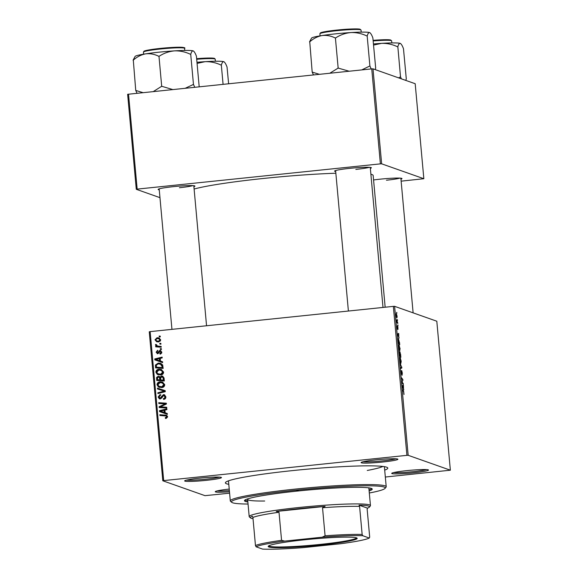 <?xml version="1.0" encoding="UTF-8"?>
<svg xmlns="http://www.w3.org/2000/svg" width="578" height="578" viewBox="0 0 578 578"><rect width="100%" height="100%" fill="white"/><g stroke="black" fill="none" stroke-linecap="round" stroke-linejoin="round"><path stroke-width="0.87" d="M199.909 478.129A18.482 1.409 -5.2 0 1 221.403 477.464A18.482 1.409 -5.2 0 1 206.201 480.354A18.482 1.409 -5.2 0 1 184.7 480.802A18.482 1.409 -5.2 0 1 199.909 478.129M186.643 480.087A17.398 1.329 174.8 0 0 205.92 479.205A17.398 1.329 174.8 0 0 219.358 477.11M376.357 459.813A18.482 1.409 -5.2 0 1 397.845 459.149A18.482 1.409 -5.2 0 1 382.65 462.032A18.482 1.409 -5.2 0 1 361.142 462.487A18.482 1.409 -5.2 0 1 376.357 459.813M363.092 461.764A17.398 1.329 174.8 0 0 382.369 460.89A17.398 1.329 174.8 0 0 395.8 458.788M406.97 470.615A18.482 1.409 -5.2 0 1 428.457 469.95A18.482 1.409 -5.2 0 1 413.263 472.833A18.482 1.409 -5.2 0 1 391.754 473.288A18.482 1.409 -5.2 0 1 406.97 470.615M393.697 472.573A17.398 1.329 174.8 0 0 412.974 471.691A17.398 1.329 174.8 0 0 426.412 469.596M373.576 179.968A18.482 1.409 -5.2 0 1 380.44 179.144A18.482 1.409 -5.2 0 1 401.927 178.472A18.482 1.409 -5.2 0 1 400.951 179.151M386.451 180.22A17.398 1.329 174.8 0 0 399.882 178.118M159.253 189.815A18.482 1.409 -5.2 0 1 158.17 189.331A18.482 1.409 -5.2 0 1 173.386 186.658A18.482 1.409 -5.2 0 1 194.873 185.986A18.482 1.409 -5.2 0 1 193.897 186.665M179.397 187.734A17.398 1.329 174.8 0 0 192.828 185.632M335.695 171.5A18.482 1.409 -5.2 0 1 334.619 171.009A18.482 1.409 -5.2 0 1 349.834 168.335A18.482 1.409 -5.2 0 1 371.322 167.671A18.482 1.409 -5.2 0 1 370.346 168.35M355.838 169.412A17.398 1.329 174.8 0 0 369.277 167.317M228.787 484.313A81.534 6.221 -5.2 0 1 225.579 482.377A81.534 6.221 -5.2 0 1 292.706 470.586A81.534 6.221 -5.2 0 1 387.506 467.638A81.534 6.221 -5.2 0 1 384.695 470.124M367.261 470.463A78.276 5.975 174.8 0 0 382.867 466.439M335.854 173.227A93.499 7.131 174.8 0 0 264.146 178.392A93.499 7.131 174.8 0 0 194.114 189.028M397.917 324.973L397.989 325.754L397.743 324.988M397.44 319.67L397.505 320.458L397.259 319.692M400.07 348.389L399.745 350.788L399.073 349.553L398.675 347.234L399.015 344.828L399.918 348.404M399.109 338.058L397.483 333.983L398.69 333.405L398.849 338.087M400.583 354.235L400.857 357.262L399.449 355.528L399.398 351.612L399.803 352.768L399.983 351.915L400.438 354.249M401.739 366.943L401.833 367.948L400.641 368.641L400.568 367.854L401.587 367.254L400.142 363.186L401.464 366.972M403.986 394.456L403.632 391.79L402.563 389.767L403.596 391.039L404.022 394.463M403.249 383.554L403.321 384.348L401.912 382.6L402.736 379.992L401.472 377.759L402.88 379.493L402.057 382.109L403.249 383.554L402.721 383.604M385.324 477.031L450.363 470.196L436.809 321.216L394.608 306.326L408.169 455.305L406.919 455.348L393.358 306.369L394.608 306.326M450.363 470.196L408.169 455.305M403.82 389.782L402.281 386.668L402.194 385.707L403.393 385.129L403.56 389.81M401.19 370.765L401.392 373.504L401.717 370.577L402.317 373.085L402.086 375.267L402.158 372.976L401.71 371.531L401.472 374.291L401.154 370.773M401.211 360.954L400.886 363.345L400.222 362.11L399.817 359.798L400.157 357.392L401.067 360.968M397.996 329.366L397.888 327.242L397.65 329.337L397.231 327.596L397.353 325.913L397.628 328.499L397.809 326.454L397.996 329.381M399.514 342.458L399.716 344.698L398.3 342.964L398.423 338.636L399.362 342.472M397.129 316.137L396.927 317.878L396.103 315.176L396.327 313.486L397.021 316.152M397.715 322.697L397.787 323.492L396.761 322.235L396.559 319.836L397.715 322.697L397.18 322.755M396.775 312.409L396.848 313.197L396.602 312.431M158.964 369.241L161.284 369.494L163.603 372.088C163.451 373.858 162.454 374.833 160.612 375.014L157.209 374.32L155.879 372.196C156.038 370.368 157.072 369.385 158.964 369.241L161.645 369.631M160.446 361.055L162.57 361.77L162.642 362.623L154.861 359.892L154.774 358.931L162.143 357.117L162.216 357.905L160.2 358.374L160.446 361.055L162.57 361.785M167.663 416.709L166.161 418.429L165.474 418.429L165.301 417.648L166.789 416.745L166.189 415.994L159.918 415.503L159.846 414.708L166.529 415.286L167.663 416.709M163.444 394.637L164.405 394.738L165.85 396.775C165.915 398.372 165.142 399.239 163.538 399.376L163.372 398.603L164.455 398.285L164.976 396.819L163.581 395.41L161.862 397.859L160.316 398.921L159.383 398.827L158.141 397.014L160.099 394.579L160.417 395.345L159.015 396.949L160.193 398.141L163.444 394.637L164.759 394.904M164.831 395.728L163.581 395.41M160.937 398.401L159.73 398.09L160.937 398.401L161.573 398.04L160.836 397.78M157.426 388.127L165.2 390.656L165.286 391.66L157.924 393.589L157.852 392.794L164.166 391.14L157.505 388.972L157.426 388.127L165.2 390.677M160.113 381.805L162.425 382.051L164.744 384.645C164.593 386.422 163.596 387.397 161.753 387.578L158.358 386.884L157.021 384.76C157.187 382.932 158.213 381.95 160.113 381.805L162.786 382.195M159.152 336.049L160.236 336.121L160.308 336.909L159.225 336.851L159.152 336.049L160.251 336.338M229.596 493.193L205.002 495.664L162.808 480.773L149.254 331.801L150.136 331.62L163.69 480.6L406.919 455.348M150.136 331.62L393.358 306.369M161.522 376.011L162.562 376.134L164.036 377.947L164.318 380.974L156.732 380.469L156.587 377.477L158.184 376.256L160.099 377.109L161.522 376.011L162.938 376.3M165.156 412.779L167.273 413.494L167.353 414.347L159.564 411.608L159.477 410.647L166.854 408.841L166.926 409.629L164.911 410.091L165.156 412.779L167.273 413.501M162.078 406.926L166.71 407.266L166.782 408.061L159.196 407.541L159.123 406.717L165.257 403.892L158.827 403.502L158.755 402.7L166.341 403.206L166.413 404.036L160.287 406.869L166.724 407.476M157.816 353.707L156.118 352.226L157.606 350.261L157.772 351.041L156.804 352.19L158.054 352.811L159.095 350.904L160.041 350.405L161.782 352.096L160.113 354.162L159.846 353.396L161.103 352.132L160.178 351.186L157.816 353.707L157.129 353.642M161.255 351.482L160.178 351.186M158.365 353.201L157.324 352.905L158.365 353.201L158.798 353.071L158.054 352.811M159.586 351.569L160.785 350.665L160.041 350.405L160.691 350.478M162.678 364.978L163.169 368.41L155.59 367.904L155.424 365.05L158.235 363.078L160.677 363.345L162.678 364.978M157.093 337.733L158.979 337.928L160.67 339.835L158.675 341.93L156.667 341.735L154.991 339.806L157.093 337.733L159.34 338.079M159.81 343.31L160.894 343.383L160.966 344.17L159.882 344.112L159.81 343.31L160.915 343.599M158.964 346.236L161.168 346.41L161.24 347.205L155.728 346.843L155.655 346.049L156.797 346.128L155.46 344.979L155.605 344.43L156.486 344.654L157.295 345.947L161.19 346.612M160.294 348.613L161.378 348.686L161.45 349.466L160.366 349.415L160.294 348.613L161.399 348.895M401.139 181.16L423.84 178.718L415.192 83.723L372.998 68.825L381.639 163.827L380.389 163.87L371.748 68.876L372.998 68.825M423.84 178.718L381.639 163.827M159.969 197.662L136.285 189.302L127.637 94.301L371.748 68.876M128.518 94.127L137.167 189.122L380.389 163.87M385.158 307.221L373.171 175.539A93.499 7.131 174.8 0 0 370.881 174.209M137.167 189.122L136.285 189.302M229.473 491.799A18.482 1.409 -5.2 0 1 215.305 491.603A18.482 1.409 -5.2 0 1 229.22 489.075M163.69 480.6L162.808 480.773M217.256 490.888A17.398 1.329 174.8 0 0 229.365 490.635M159.94 336.887L159.889 336.309M157.454 380.519L157.324 377.737L156.587 377.477M157.324 377.737L158.921 376.516L158.184 376.256M158.921 376.516L159.542 376.524M160.72 377.333L160.099 377.109M160.836 377.369L162.259 376.271M163.856 378.135L161.565 376.798L160.641 378.279L160.792 379.948L164.094 380.382L163.856 378.135L162.31 377.058M160.106 377.629L158.285 377.037L157.426 378.388L157.548 379.732L158.285 379.992L160.648 380.151L160.106 377.629L159.022 377.304M157.548 379.732L159.911 379.89L159.369 377.369L158.285 377.037M160.648 380.151L159.911 379.89M160.792 379.948L163.357 380.114L163.112 377.875M164.094 380.382L163.357 380.114M162.974 377.138L161.565 376.798M159.651 387.455L158.358 386.884M159.095 387.144L157.765 385.02L157.021 384.76M157.765 385.02C157.924 383.192 158.957 382.21 160.85 382.065M159.636 386.595L162.461 387.05L164.607 384.941L162.873 383.084L160.099 382.6L157.902 384.695L158.871 386.205L161.717 386.79L163.87 384.681L162.136 382.824M162.461 387.05L161.717 386.79M164.607 384.941L163.87 384.681M158.625 393.408L157.852 392.794M158.596 393.054L164.903 391.4L164.166 391.14M158.242 389.218L158.17 388.387M164.195 399.261L163.372 398.603M164.116 398.863L163.617 398.582M164.354 398.849L165.2 398.553L164.455 398.285M165.2 398.553L165.713 397.079L164.976 396.819M165.713 397.079L164.325 395.67M159.774 398.921L158.878 397.274L158.141 397.014M158.878 397.274L160.843 394.839M161.573 398.04L162.23 396.602L164.181 394.897M166.153 418.429L165.301 417.648M166.045 417.908L166.702 417.916L165.958 417.656M166.702 417.916L167.526 417.013L166.789 416.745M167.526 417.013L166.189 415.994M160.641 415.553L160.59 414.968L159.846 414.708M160.59 414.968L165.409 415.076M166.146 415.336L166.876 415.438M160.308 411.868L160.222 410.907L159.477 410.647M160.222 410.907L166.89 409.275M160.352 411.153L164.983 412.699L164.788 410.553L164.044 410.293L160.352 411.153L164.239 412.439L164.044 410.293M164.983 412.699L164.239 412.439M159.918 407.591L159.86 406.977L159.123 406.717M159.86 406.977L166.002 404.152L165.257 403.892M159.55 403.552L159.492 402.96L158.755 402.7M159.492 402.96L166.356 403.422M162.815 407.187L160.287 406.869M160.67 354.047L159.846 353.396M160.59 353.664L161.63 353.201M161.797 352.378L161.103 352.132M161.84 352.392L160.915 351.446M157.512 353.714L156.862 352.486L156.118 352.226M157.021 351.402L157.7 350.709M158.798 353.071L159.217 352.378L158.48 352.118M159.831 351.164L159.095 350.904M155.598 360.152L155.511 359.191L154.774 358.931M155.511 359.191L162.187 357.551M155.641 359.437L160.272 360.975L160.077 358.837L159.34 358.577L155.641 359.437L159.535 360.715L159.34 358.577M160.272 360.975L159.535 360.715M156.306 367.955L156.168 365.31L155.424 365.05M156.168 365.31L158.972 363.338L158.235 363.078M158.972 363.338L161.038 363.49M156.4 367.175L162.953 367.818L162.859 366.806L161.11 364.35L158.256 363.865L156.335 365.021L156.4 367.175L162.216 367.557L162.122 366.546L160.366 364.089M162.953 367.818L162.216 367.557M162.859 366.806L162.122 366.546M158.502 374.891L157.209 374.32M157.953 374.587L156.624 372.456L155.879 372.196M156.624 372.456C156.782 370.635 157.808 369.645 159.709 369.501M158.495 374.031L161.32 374.486L163.466 372.384L161.732 370.527L158.957 370.036L156.754 372.131L157.729 373.648L160.576 374.226L162.729 372.116L160.987 370.26M161.32 374.486L160.576 374.226M163.466 372.384L162.729 372.116M157.043 341.844L154.991 339.806M155.966 338.99L157.83 338M160.677 339.915L159.55 338.983L157.158 338.52L155.67 339.77L156.782 340.962L158.524 341.15L159.99 339.9L158.806 338.722M156.782 340.962L159.261 341.417L160.409 340.977M159.261 341.417L158.524 341.15M160.677 340.146L159.99 339.9M160.605 344.148L160.554 343.57M156.45 346.887L155.655 346.049M156.392 346.309L157.534 346.388L156.797 346.128M157.534 346.388L155.46 344.979M156.197 345.247L156.349 344.69L155.605 344.43M157.295 345.947L159.701 346.497M161.089 349.452L161.031 348.874M402.339 379.551L402.88 379.493M402.483 380.367L402.96 380.324M401.876 381.682L402.353 381.632M402.223 386.046L403.466 385.916M402.23 386.14L403.133 386.046M402.707 387.065L403.191 388.243L402.996 386.104L402.389 386.342L402.454 387.087M402.252 386.357L402.693 386.256L402.245 386.306M402.237 386.183L402.996 386.104M403.068 391.089L403.596 391.039M401.154 373.554L401.674 373.496M400.59 368.078L401.833 367.948M400.077 361.546L400.872 362.572L400.381 362.623L400.821 362.565L401.053 360.838L400.214 358.172L399.781 358.208M399.824 359.892L400.265 361.532M400.214 358.172L399.969 359.877M399.391 354.95L399.976 355.47L399.434 352.407M399.449 355.528L399.976 355.47M399.268 353.599L399.535 354.935M399.47 352.399L399.412 353.584M399.615 355.73L400.619 356.265L400.005 352.703M400.092 356.315L400.619 356.265M399.846 354.025L400.142 355.68M400.048 352.703L399.99 354.011M397.52 334.322L398.762 334.2M397.527 334.416L398.43 334.322M398.004 335.341L398.48 336.526L398.285 334.38L397.678 334.626L397.743 335.37M397.548 334.64L397.989 334.539L397.541 334.583M397.527 334.46L398.285 334.38M398.249 342.386L399.477 343.7L398.488 339.416L398.061 339.445M398.95 343.751L399.477 343.7M398.069 340.261L398.394 342.371M398.488 339.416L398.22 340.247M398.936 348.982L399.73 350.008L399.239 350.058L399.68 350.001L399.911 348.281L399.073 345.608L398.639 345.644M398.683 347.335L399.116 348.968M399.073 345.608L398.827 347.313M396.111 315.263L396.884 317.091L396.465 317.134L397.014 316.094L396.06 314.295M396.4 314.273L396.219 315.256M369.313 493.005A77.192 5.888 174.8 0 0 385.042 488.388A77.192 5.888 174.8 0 0 295.214 490.281L298.385 490.195L295.214 490.281A77.192 5.888 174.8 0 0 231.749 502.34A77.192 5.888 174.8 0 0 248.049 504.038M369.125 490.932A64.144 4.891 174.8 0 0 372.232 489.104A64.144 4.891 174.8 0 0 297.439 491.062A64.144 4.891 174.8 0 0 244.472 500.729A64.144 4.891 174.8 0 0 247.861 501.964M369.024 489.855A64.144 4.891 174.8 0 0 371.791 488.598M231.749 502.34L230.571 501.364A78.276 5.975 -5.2 0 1 230.304 500.931A78.276 5.975 -5.2 0 1 294.932 489.132A78.276 5.975 -5.2 0 1 386.212 486.741A78.276 5.975 -5.2 0 1 386.025 487.218L385.042 488.388M368.403 487.803A60.878 4.646 -5.2 0 1 368.887 488.316L370.462 505.591A60.878 4.646 -5.2 0 1 370.31 505.96L369.335 507.13A59.794 4.559 174.8 0 0 368.598 506.097A59.794 4.559 174.8 0 0 359.025 505.15L359.588 506.4A58.71 4.48 174.8 0 0 322.531 507.744L325.118 506.386A59.794 4.559 174.8 0 0 276.233 511.458L279.015 512.26A58.71 4.48 174.8 0 0 252.911 517.469L252.348 516.226A59.794 4.559 174.8 0 0 250.585 517.939A59.794 4.559 174.8 0 0 251.257 518.278A59.794 4.559 174.8 0 0 253.019 518.683M264.695 501.018A60.878 4.646 -5.2 0 1 247.622 499.356A60.878 4.646 -5.2 0 1 248.005 498.763M244.819 500.151A64.144 4.891 174.8 0 0 247.767 500.888M228.621 83.731L227.038 67.026C225.904 63.999 224.835 62.229 223.823 61.709L224.148 61.882A29.413 2.247 174.8 0 0 223.823 61.709A29.413 2.247 174.8 0 0 205.053 61.68C210.5 61.499 215.796 62.619 220.941 65.032L221.396 65.032C222.031 62.634 222.841 61.528 223.823 61.709M223.079 84.309L221.323 65.011M197.149 63.392L205.053 61.68A29.413 2.247 174.8 0 0 197.04 62.272M172.692 89.539L162.093 86.389A33.762 2.572 174.8 0 0 161.746 86.418A33.762 2.572 174.8 0 0 161.399 86.454L153.365 91.548M199.164 86.483L196.426 56.225C195.292 53.198 194.222 51.428 193.211 50.907L193.543 51.074A29.413 2.247 174.8 0 0 193.211 50.907A29.413 2.247 174.8 0 0 174.44 50.878C179.888 50.698 185.184 51.818 190.335 54.231L190.783 54.231C191.426 51.832 192.236 50.727 193.211 50.907M194.75 87.249L193.464 84.431L190.711 54.209M193.464 84.431L185.321 88.224M159.34 56.16C163.928 53.154 168.964 51.391 174.44 50.878A29.413 2.247 174.8 0 0 145.584 53.87C150.042 53.342 154.391 54.13 158.647 56.232L159.34 56.16M162.093 86.389L161.71 86.411L158.964 56.182M142.939 92.624L135.743 90.428L133.301 60.148C137.008 56.832 141.104 54.744 145.584 53.87A29.413 2.247 174.8 0 0 135.129 56.391L133.07 60.184M135.743 90.428L137.029 93.239M193.536 84.46A33.762 2.572 174.8 0 0 193.081 84.46M373.59 45.077L381.502 43.364A29.413 2.247 174.8 0 0 373.489 43.957M401.385 78.846L400.59 76.939L398.582 77.857M400.518 76.917L397.837 46.717C398.48 44.318 399.29 43.206 400.265 43.393L400.597 43.56A29.413 2.247 174.8 0 0 400.265 43.393C401.276 43.914 402.346 45.684 403.48 48.704L406.298 78.962L405.742 80.385M400.265 43.393A29.413 2.247 -5.2 0 0 381.502 43.364C386.942 43.184 392.238 44.296 397.389 46.717L397.765 46.688M400.59 76.939A33.762 2.572 174.8 0 0 400.142 76.939M369.66 32.592A29.413 2.247 -5.2 0 0 350.889 32.556A29.413 2.247 174.8 0 0 335.789 33.82A29.413 2.247 174.8 0 0 322.025 35.554C326.483 35.027 330.84 35.814 335.096 37.91L335.789 37.845C340.377 34.832 345.413 33.076 350.889 32.556C356.337 32.375 361.633 33.495 366.777 35.915L367.225 35.915C367.868 33.51 368.677 32.404 369.66 32.592L369.985 32.758A29.413 2.247 174.8 0 0 369.66 32.592C370.664 33.112 371.741 34.882 372.868 37.902L375.693 68.153L375.129 69.584M371.199 68.934L369.978 66.138L369.53 66.138L361.77 69.909M369.913 66.116L367.16 35.887M349.134 71.224L338.159 68.088L335.406 37.866M338.159 68.088L329.807 73.225M319.388 74.309L312.185 72.106L309.75 41.833C313.457 38.516 317.553 36.421 322.025 35.554A29.413 2.247 174.8 0 0 311.571 38.076L309.519 41.869M312.185 72.106L313.478 74.923M338.535 68.067A33.762 2.572 174.8 0 0 337.848 68.139M369.978 66.138A33.762 2.572 174.8 0 0 369.53 66.138M356.525 537.865A44.679 3.41 -5.2 0 1 357.023 538.118A44.679 3.41 -5.2 0 1 318.341 545.3A44.679 3.41 -5.2 0 1 268.835 546.969A44.679 3.41 -5.2 0 1 268.286 546.196A44.679 3.41 -5.2 0 1 310.408 539.202A44.679 3.41 -5.2 0 1 356.525 537.865M268.784 545.82A44.029 3.36 174.8 0 0 269.413 546.253A44.029 3.36 174.8 0 0 316.101 544.816A44.029 3.36 174.8 0 0 356.467 537.843M250.585 517.939L249.407 516.963A60.878 4.646 -5.2 0 1 249.197 516.624A60.878 4.646 -5.2 0 1 304.418 506.949A60.878 4.646 -5.2 0 1 369.566 504.905A60.878 4.646 -5.2 0 1 370.462 505.591M359.588 506.4L362.146 534.462L362.76 535.727A57.619 4.393 174.8 0 0 322.177 537.2L284.672 541.095A57.619 4.393 174.8 0 0 256.083 546.802L262.593 549.1A57.619 4.393 174.8 0 0 303.175 547.626L340.68 543.732A57.619 4.393 174.8 0 0 369.27 538.024L369.696 537.128L367.138 509.059L367.507 508.149L359.025 505.15M367.507 508.149A59.794 4.559 174.8 0 0 369.335 507.13M325.118 506.386L276.233 511.458M369.27 538.024L362.76 535.727M322.177 537.2L325.082 535.813A58.71 4.48 -5.2 0 1 362.146 534.462M322.531 507.744L325.082 535.813M279.015 512.26L281.565 540.329L284.672 541.095M256.083 546.802L255.469 545.538A58.71 4.48 -5.2 0 1 281.565 540.329M252.911 517.469L255.469 545.538M157.295 378.8L156.559 378.532M160.532 378.872L159.795 378.612M163.964 378.908L163.22 378.648M162.974 391.87L162.237 391.609M162.23 396.602L161.486 396.342M162.671 411.883L161.934 411.623M162.577 405.655L161.84 405.395M164.578 404.708L163.834 404.448M157.967 360.166L157.223 359.899M156.154 366.286L155.417 366.026M401.905 382.513L402.389 382.463M396.754 322.221L397.303 322.17M214.322 58.797A20.006 1.524 -5.2 0 0 196.715 58.674L209.344 58.024L214.575 58.421L215.197 59.166A20.656 1.575 174.8 0 0 196.773 59.267M144.24 51.587A20.006 1.524 -5.2 0 1 160.532 48.386L178.739 47.215C183.79 47.374 185.74 47.757 184.584 48.364A20.656 1.575 174.8 0 0 160.496 48.993A20.656 1.575 174.8 0 0 143.445 52.107L143.915 51.269C144.182 51.102 145.056 50.105 160.54 48.386A20.006 1.524 -5.2 0 1 183.71 47.996M390.771 40.482A20.006 1.524 -5.2 0 0 373.164 40.352L385.764 39.701L390.092 39.882L391.646 40.85A20.656 1.575 174.8 0 0 373.215 40.951M320.682 33.271A20.006 1.524 -5.2 0 1 336.981 30.07C346.439 29.052 353.931 28.727 359.48 29.081L361.033 30.042A20.656 1.575 174.8 0 0 336.945 30.677A20.656 1.575 174.8 0 0 319.887 33.791L320.082 35.865M336.996 30.07A20.006 1.524 -5.2 0 1 360.159 29.68M158.936 377.109L159.673 377.369M230.304 500.931L228.476 480.845M386.212 486.741L384.384 466.656M215.197 59.166L215.384 61.246M159.167 188.869L171.948 329.359M193.811 185.719L206.556 325.768M143.445 52.107L143.633 54.188M184.584 48.364L184.772 50.445M400.865 178.197L413.125 312.857M391.646 40.85L391.833 42.924M383.004 307.445L370.26 167.396M348.397 311.036L335.608 170.553M361.033 30.042L361.221 32.122M319.887 33.791L320.364 32.953C320.631 32.78 321.498 31.783 336.988 30.063M249.197 516.624L247.622 499.356"/></g></svg>
